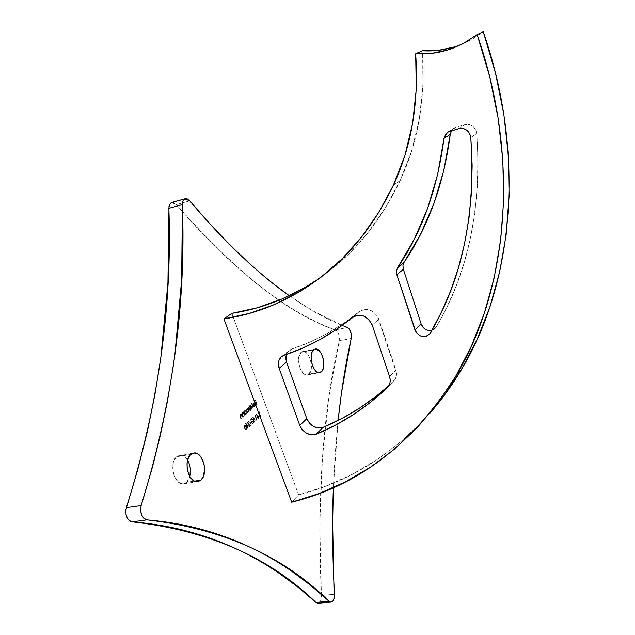 <?xml version="1.0" encoding="UTF-8"?>
<svg xmlns="http://www.w3.org/2000/svg" width="635" height="635" viewBox="0 0 635 635"><rect width="100%" height="100%" fill="white"/><g stroke="black" fill="none" stroke-linecap="round" stroke-linejoin="round"><path stroke-width="0.48" stroke-dasharray="3.17 2.38" d="M308.904 374.142C314.841 369.61 309.142 349.306 302.538 351.568L301.149 352.298L313.642 349.829L301.149 352.298L298.91 356.584L298.744 363.164L300.712 369.776L304.133 374.15L306.649 375.039L307.832 374.809L310.555 371.594L311.364 367.8L311.213 363.331L310.134 358.854L308.277 355.028L305.927 352.433L303.419 351.472L301.149 352.298C295.084 356.616 300.792 377.246 307.388 374.952L308.904 374.142L317.889 372.451L308.904 374.142M186.714 482.275L189.913 476.623L188.047 480.766L186.714 482.275L194.469 481.116L186.714 482.275L183.523 483.791L181.777 483.743L178.332 482.013L175.379 478.361L173.395 473.329L172.855 464.963L174.196 460.113L176.681 456.724L190.873 454.438L176.681 456.724C168.307 462.82 174.657 486.442 183.904 483.727L186.714 482.275M187.579 460.272C185.15 456.517 182.38 454.898 179.276 455.406L176.681 456.724L178.229 455.747L181.65 455.414L185.047 457.224L187.579 460.272M171.871 202.422L173.736 202.605L176.347 204.573L189.754 200.858L176.347 204.573L171.561 202.509M284.361 355.124L291.719 349.083C315.968 341.043 338.534 328.533 359.41 311.547L352.592 317.365L359.41 311.547L364.49 309.404L367.411 309.42L373.134 311.65L377.515 316.278L396.51 373.118L396.319 376.142L395.327 378.881L387.802 387.167L394.684 379.897C396.645 377.047 397.042 373.745 395.883 370.007L389.549 376.484L395.883 370.007L378.849 319.151C373.975 309.848 367.498 307.316 359.41 311.547L343.495 323.453L326.834 333.685L309.539 342.233L291.719 349.083L288.496 351.02L286.298 354.473L287.322 352.425L290.005 349.869L291.719 349.083L284.361 355.124M321.397 595.447L320.564 600.821L319.834 602.075L318.04 603.234C320.31 602.504 321.429 599.908 321.397 595.447L334.462 594.249L321.397 595.447L319.786 524.319L322.469 457.136L329.105 395.557L339.233 340.844C339.749 335.693 338.487 332.049 335.463 329.93L337.264 331.414L338.701 334.232L339.415 337.661L339.233 340.844C322.953 410.853 316.992 495.34 321.334 594.304L321.397 595.447M176.347 204.573C191.246 221.988 205.827 237.585 220.099 251.381C234.363 265.144 248.19 277.177 261.58 287.457C274.963 297.728 287.822 306.364 300.164 313.38C312.499 320.381 324.263 325.898 335.463 329.93L347.464 327.477L335.463 329.93C289.933 314.936 236.895 273.153 176.347 204.573M247.174 427.077L248.364 426.029L245.562 423.41L247.364 428.379L245.515 423.45L248.69 425.966L245.562 423.41L247.364 428.379L247.92 428.125L247.174 427.077L248.69 425.966L247.174 427.077M255.175 415.806L255.548 415.481L254.77 415.512L256.54 420.267L254.77 415.512L255.881 415.417L254.77 415.512L256.865 420.211L255.175 415.806L255.881 415.417L255.175 415.806M257.818 417.679L258.969 416.663L256.246 414.06L258.008 418.965L256.199 414.099L259.302 416.608L256.246 414.06L258.008 418.965L258.548 418.719L257.818 417.679L259.302 416.608L257.818 417.679M249.896 410.766L248.817 407.075L248.817 407.876L247.769 407.964L247.674 409.091L246.61 408.9L246.499 410.416L247.404 412.917L246.888 409.21L247.618 409.384L248.872 411.647L247.928 408.916L248.476 408.051L249.896 410.766L248.301 408.051L248.872 411.647L247.063 409.123L246.92 410.821L247.626 412.726L246.697 411.012L246.69 408.813L247.674 409.091L247.944 407.741L248.817 407.876L248.817 407.075L250.444 410.52L249.15 407.019L248.595 407.265L249.15 407.821L247.944 407.741L248.007 409.027L246.69 408.813L246.697 411.012L247.404 412.917L247.96 412.663L246.92 410.821L246.888 409.21L247.388 409.059L248.476 410.416L248.65 411.845L249.206 411.591L248.214 409.869L248.142 408.138L248.634 407.995L249.674 409.242L249.896 410.766L250.444 410.52L249.896 410.766M249.801 407.13L248.801 405.225L250.627 410.139L250.627 409.345L251.92 408.932L251.873 406.749L250.666 405.582L249.912 406.305L249.801 407.13L250.563 405.598L251.873 406.749L251.611 409.377L250.627 409.345L250.627 410.139L248.801 405.225L249.357 404.979L248.801 405.225L250.952 410.083L250.627 409.345L251.936 409.313L252.206 406.686L250.896 405.543L249.801 407.13L249.023 405.035L249.801 407.13M256.699 404.908L255.159 399.971L253.968 400.979L254.151 401.471L255.127 400.637L255.667 402.106L254.691 402.931L254.873 403.423L255.841 402.59L256.699 404.908L255.841 402.59L254.873 403.423L254.691 402.931L255.667 402.106L255.127 400.637L254.151 401.471L253.968 400.979L255.159 399.971L257.246 404.662L255.492 399.907L253.968 400.979L254.484 401.407L255.453 400.582L255.992 402.042L254.691 402.931L255.206 403.368L256.175 402.534L256.699 404.908L257.246 404.662L256.699 404.908M254.587 404.551L254.532 406.257L253.357 406.598L253.968 407.019L254.849 406.424L254.841 404.455L253.897 403.138L252.857 403.765L252.984 405.932L254.587 404.551L252.984 405.932L253.206 403.249L254.143 403.296L254.778 404.281L254.214 407.019L253.357 406.598L254.738 406.337L253.809 406.17L253.357 406.598L254.873 406.789L255.111 404.225L253.825 403.027L252.73 404.551L252.984 405.932L254.921 404.495L254.413 406.392L254.587 404.551M252.968 408.122L251.373 403.034L252.968 408.122L251.373 403.034L253.516 407.876L251.373 403.034L252.968 408.122L253.516 407.876L252.968 408.122M244.173 411.901L245.023 414.972L245.023 414.163L246.34 413.742L246.293 411.536L245.07 410.369L244.3 411.083L244.173 411.901L244.967 410.385L246.293 411.536L246.023 414.187L245.023 414.163L245.023 414.972L243.705 411.448L244.269 411.194L243.705 411.448L245.356 414.909L245.023 414.163L246.356 414.131L246.626 411.48L245.3 410.329L244.658 410.551L244.507 411.845L243.935 411.25L244.173 411.901M244.277 415.608L243.189 411.893L243.197 412.718L242.062 412.829L241.991 414.361L242.887 416.814L242.435 413.02L243.308 413.258L244.277 415.608L243.411 413.417L242.641 412.917L242.221 414.131L243.11 416.616L242.213 415.004L242.237 412.623L243.197 412.718L243.189 411.893L244.84 415.353L243.523 411.829L242.959 412.083L243.53 412.663L242.237 412.623L242.213 415.004L242.887 416.814L243.443 416.56L242.221 414.131L242.975 412.853L243.745 413.361L244.277 415.608L244.84 415.353L244.277 415.608M242.133 417.457L241.038 413.726L241.054 414.56L239.911 414.671L239.84 416.203L240.736 418.663L240.284 414.861L241.157 415.099L242.133 417.457L241.268 415.258L240.49 414.758L240.062 415.973L240.959 418.465L240.054 416.854L240.078 414.464L241.054 414.56L241.038 413.726L242.697 417.203L241.371 413.663L240.816 413.917L241.387 414.496L240.078 414.464L240.054 416.854L240.736 418.663L241.292 418.409L240.062 415.973L240.824 414.695L241.602 415.203L242.133 417.457L242.697 417.203L242.133 417.457M260.08 413.996L258.961 411.845L257.961 412.718L258.143 413.202L258.969 412.48L259.556 413.615L258.882 415.353L260.199 417.084L260.874 416.084L260.755 414.925L260.048 416.56L259.358 416.004L259.191 414.647L260.08 413.996L259.461 414.218L259.263 415.782L260.112 416.552L260.755 414.925L260.207 417.076L259.048 415.988L259.556 413.615L258.969 412.48L258.143 413.202L257.961 412.718L259.286 411.79L257.961 412.718L258.469 413.147L259.294 412.425L259.89 413.552L259.239 413.774L259.048 415.988L260.533 417.02L261.08 414.869L260.541 415.115L260.437 416.497L259.263 415.782L259.461 414.218L260.406 413.941L258.961 411.845L260.08 413.996L259.477 414.798L259.802 416.147L260.691 416.338L261.12 415.012L260.969 416.711L260.056 416.917L259.207 415.298L259.89 413.552L259.294 412.425L258.469 413.147L258.294 412.663L259.286 411.79L260.088 413.996M255.008 419.854L252.674 417.187L253.968 418.949L253.333 419.989L253.762 421.703L254.897 421.862L255.119 420.211L254.802 421.957L253.492 421.18L253.968 418.949L252.674 417.187L254.548 418.656L252.674 417.187L254.302 418.894L253.698 419.124L253.492 421.18L255.135 421.902L255.341 419.798L254.222 418.711L255.008 419.854M251.031 420.56L251.206 419.116L252.412 419.521L251.373 418.481L250.634 419.505L251.158 421.362L253.032 422.719L251.881 423.736L252.063 424.228L253.738 422.743L251.031 420.56L253.738 422.743L252.063 424.228L251.881 423.736L253.032 422.719L250.793 420.719L251.016 418.64L252.19 419.719L251.412 419.005L252.19 419.719L252.746 419.465L251.619 418.433L251.016 418.64L250.793 420.719L253.357 422.664L251.881 423.736L252.389 424.172L254.071 422.688L251.031 420.56L251.539 419.06L251.031 420.56M250.285 423.672L251.246 422.831L251.063 422.339L250.103 423.18L250.285 423.672L250.103 423.18L251.063 422.339L251.571 422.775L251.389 422.283L250.103 423.18L250.619 423.616L251.571 422.775L250.285 423.672M247.967 423.251L248.142 421.807L249.357 422.204L248.309 421.156L247.563 422.196L247.952 423.87L249.976 425.418L248.817 426.442L248.999 426.934L250.69 425.434L247.967 423.251L250.69 425.434L248.999 426.934L248.817 426.442L249.976 425.418L247.729 423.41L247.952 421.322L249.134 422.402L248.356 421.688L249.134 422.402L249.69 422.148L248.563 421.116L247.952 421.322L247.729 423.41L250.309 425.363L248.817 426.442L249.333 426.879L251.023 425.379L247.967 423.251L248.476 421.743L247.967 423.251M244.229 427.942L245.539 429.839L246.348 429.204L245.181 424.918L243.959 424.894L243.943 427.069L244.229 427.942L244.404 424.513L245.943 426.434L246.38 429.649L246.277 426.379L244.737 424.458L244.157 424.64L244.229 427.942L246.38 429.649L245.801 429.839L244.229 427.942M458.954 128.564L465.066 124.635L456.303 127.064L450.088 131.016L456.303 127.064L465.066 124.635L469.051 124.508L470.995 125.143L474.329 127.659L476.377 131.374L476.774 133.453L470.805 137.509L476.774 133.453L478.052 160.75L477.369 187.484L474.789 213.479L470.376 238.569L464.209 262.612L456.382 285.48L447 307.054L436.158 327.239C468.138 273.526 481.671 208.931 476.774 133.453C475.329 126.794 471.424 123.849 465.066 124.635L458.954 128.564M430.141 333.383L436.158 327.239L434.729 328.938L431.879 330.39L436.158 327.239L430.141 333.383M321.58 276.781L336.915 264.827C362.585 243.046 383.667 214.979 400.153 180.618L393.438 185.118L400.153 180.618C417.727 143.28 425.228 101.044 422.64 53.927L422.95 85.765L419.259 119.491L411.559 151.297L400.153 180.618L385.405 207.851L368.276 232.267L349.052 253.69L328.033 272.01L305.522 287.155M291.703 502.221L298.609 494.871C348.401 482.211 392.192 454.97 429.974 413.147L423.116 420.695L400.939 441.73L377.134 459.669L351.973 474.488L325.715 486.212L298.609 494.871L233.307 317.246L298.609 494.871L291.703 502.221M462.201 44.069L473.035 38.656L483.235 31.75L469.217 40.767L462.193 44.069M231.87 313.333L233.307 317.246L231.87 313.333M459.954 44.974L454.128 47.006M451.556 130.612L454.049 128.079L456.303 127.064L453.787 128.262L451.556 130.612M289.314 295.712L312.547 310.721L342.17 325.414C325.731 318.818 308.11 308.912 289.314 295.712M338.09 420.481L335.058 455.239L333.359 487.64L338.09 420.481M351.226 338.455L339.233 340.844L351.226 338.455M255.492 399.907L254.302 400.923L254.484 401.407L255.453 400.582L255.992 402.042L255.024 402.876L255.206 403.368L256.175 402.534L257.024 404.844L255.492 399.907M253.809 406.17L254.595 406.948L255.326 405.717L255.048 404.066L253.984 403.011L253.095 404.074L253.317 405.868L254.921 404.495L255.072 405.567L254.619 406.416L253.809 406.17M253.381 405.249L253.468 403.892L254.183 403.519L254.738 404.082L253.047 405.313L254.738 404.082L253.381 405.249L253.675 403.622L254.738 404.082L253.349 403.685L253.381 405.249M253.929 403.614L254.405 404.146L253.047 405.313L253.143 403.955L253.929 403.614M251.706 402.979L253.294 408.059L251.706 402.979M249.134 405.17L250.126 407.067L251 405.527L252.206 406.686L252.254 408.869L250.952 409.281L250.952 410.083L249.134 405.17M250.531 408.146L251.285 409.019L252.008 408.551L251.404 406.09L250.5 406.471L250.531 408.146L250.412 406.194L250.198 408.21L251.198 409.083L251.77 408.892L250.531 408.146M251.444 408.948L251.984 406.884L251.77 408.892L250.777 409.011L250.174 406.527L250.984 406.011L251.984 406.884L250.65 406.067L251.746 407.225L251.444 408.948M249.15 407.019L250.444 410.52L248.809 407.995L248.261 408.861L248.983 411.782L247.952 409.321L247.166 409.202L247.737 412.861L246.729 409.377L247.253 408.638L248.007 409.027L248.102 407.908L249.15 407.821L249.15 407.019M244.038 411.385L244.507 411.845L245.404 410.313L246.626 411.48L246.674 413.679L245.356 414.107L245.356 414.909L244.038 411.385M244.927 412.964L245.689 413.837L246.428 413.361L245.816 410.877L244.896 411.274L244.927 412.964L244.816 410.988L244.594 413.02L245.602 413.893L246.182 413.702L244.927 412.964M245.856 413.766L246.404 411.678L246.182 413.702L245.181 413.829L244.562 411.329L245.388 410.797L246.404 411.678L245.054 410.861L246.158 412.02L245.856 413.766M243.523 411.829L244.84 415.353L243.642 413.202L242.768 412.964L243.221 416.75L242.213 413.615L242.673 412.488L243.53 412.663L243.523 411.829M241.371 413.663L242.697 417.203L241.49 415.036L240.617 414.806L241.07 418.608L240.054 415.457L240.411 414.409L241.387 414.496L241.371 413.663M256.572 414.004L258.334 418.909L258.143 417.624L259.302 416.608L256.572 414.004M257.969 417.139L257.207 415.076L258.691 416.497L257.635 417.195L258.691 416.497L257.969 417.139L257.207 415.076L258.691 416.497L256.873 415.131L257.969 417.139M256.873 415.131L258.366 416.552L257.635 417.195L256.873 415.131M255.556 415.06L255.103 415.457L256.865 420.211L255.556 415.06M253.008 417.124L255.341 419.798L254.976 422.013L253.881 421.267L253.706 419.656L254.302 418.894L253.008 417.124M254.056 420.957L254.595 421.537L255.111 421.188L254.714 419.457L254.079 419.759L254.056 420.957L253.929 419.576L253.722 421.013L254.937 421.426L254.056 420.957M254.611 421.481L255.127 420.013L254.937 421.426L254.143 421.545L253.746 419.814L254.46 419.41L255.127 420.013L254.143 419.457L254.857 420.267L254.611 421.481M252.524 419.664L251.706 418.425L250.952 419.687L251.492 421.307L253.357 422.664L252.206 423.68L252.389 424.172L254.071 422.688L251.452 420.711L251.539 419.06L252.524 419.664M251.389 422.283L250.436 423.124L250.619 423.616L251.571 422.775L251.389 422.283M249.468 422.346L248.642 421.1L247.88 422.378L248.428 424.005L250.309 425.363L249.15 426.387L249.333 426.879L251.023 425.379L248.388 423.41L248.476 421.743L249.468 422.346M245.896 423.354L247.69 428.323L247.507 427.022L248.69 425.966L245.896 423.354M247.317 426.529L246.539 424.434L248.071 425.863L246.991 426.585L248.071 425.863L247.317 426.529L246.539 424.434L248.071 425.863L246.205 424.497L247.317 426.529M246.205 424.497L247.737 425.926L246.991 426.585L246.205 424.497M246.277 426.379L246.753 428.808L245.872 429.784L244.562 427.887L244.157 425.196L245.213 424.569L246.277 426.379M244.665 425.085L244.673 427.355L246.11 429.22L246.444 427.958L245.467 425.363L244.665 425.085L245.721 426.633L244.332 425.14L244.459 427.744L244.665 425.085M244.459 427.744L245.34 428.815L244.134 426.656L244.523 425.053L246.055 426.577L246.19 429.165L245.007 428.871L246.19 429.165L245.721 426.633L245.856 429.22L245.173 429.085L244.459 427.744M372.237 325.088L378.849 319.151L372.237 325.088M302.538 351.568L315.016 349.099M179.276 455.406L193.437 453.12M336.915 264.827L329.763 270.129M183.904 483.727L197.533 481.703M307.388 374.952L319.564 372.674M388.366 386.461L394.684 379.897M282.13 356.243L288.496 351.02M429.816 333.883L435.84 327.739M448.239 131.778L453.787 128.262"/><path stroke-width="0.95" d="M321.381 371.8L317.889 372.451L321.381 371.8L323.001 369.245L323.794 365.435L323.199 358.648L321.707 354.394L319.572 351.099L315.889 349.004L313.642 349.829L315.016 349.099C321.532 346.845 327.231 367.26 321.381 371.8L319.889 372.61C313.38 374.888 307.665 354.139 313.642 349.829L311.983 352.346L311.158 356.171L311.309 360.736L312.412 365.315L314.301 369.197L316.674 371.792L319.159 372.697L321.381 371.8M189.913 476.623C191.222 470.845 190.444 465.399 187.579 460.272L189.032 463.225L190.373 468.543L189.913 476.623M200.898 480.163L194.469 481.116L200.898 480.163L203.271 476.718L204.668 469.154L203.954 463.613L200.692 456.597L197.509 453.787L194.072 453.025L190.873 454.438L193.445 453.12C202.589 450.421 208.986 473.742 200.898 480.163L198.112 481.624C188.968 484.33 182.61 460.55 190.873 454.438L188.428 457.835L187.119 462.717L187.15 468.328L188.524 473.797L191.032 478.258L194.27 481.02L197.739 481.687L200.898 480.163M184.682 198.906L189.754 200.858C204.557 218.432 219.035 234.172 233.204 248.094C247.348 261.993 261.064 274.137 274.328 284.528L289.314 295.712C258.421 274.177 225.234 242.554 189.754 200.858L187.166 198.858L185.864 198.612L171.22 202.652L184.682 198.906L182.928 200.985L182.372 204.589C186.182 303.601 172.442 403.931 141.153 505.579L152.384 467.344L160.472 434.792L167.219 402.407L173.482 364.815L174.958 354.092L181.681 279.297L182.372 204.018L183.11 200.581L184.682 198.906M185.007 198.763L171.871 202.422M281.115 357.076C278.32 360.029 277.662 363.776 279.138 368.308L299.776 425.402C303.554 433.014 309.039 435.951 316.222 434.205L311.587 434.864L306.705 433.364L302.498 429.998L300.911 427.8L299.776 425.402L306.808 418.687C310.539 426.228 315.968 429.117 323.088 427.371L316.222 434.205L335.137 425.331L353.377 414.623L370.792 402.074L388.366 386.461C390.334 383.588 390.723 380.262 389.549 376.484L372.237 325.088C367.292 315.682 360.743 313.111 352.592 317.365C331.549 334.478 308.808 347.067 284.361 355.124L302.323 348.242L319.762 339.654L336.55 329.359L354.965 315.936L360.664 315.238L363.633 316.016L368.911 319.603L372.237 325.088L389.549 376.484L390.192 379.627L390.001 382.683L389.009 385.437L387.279 387.715C365.752 408.067 342.067 423.569 316.222 434.205L323.088 427.371C346.877 417.52 368.856 403.527 389.033 385.397L377.246 395.399L359.958 407.868L341.868 418.528L323.088 427.371L318.5 428.038L313.658 426.561L309.499 423.235L306.808 418.687L299.776 425.402L279.138 368.308L286.504 362.156L306.808 418.687L286.504 362.156L285.734 357.997L286.298 354.473L286.504 362.156L279.138 368.308L278.519 362.077L279.051 360.18L281.146 357.045L284.361 355.124L282.13 356.243M318.04 603.234L315.897 602.424L297.49 586.748L277.924 572.429C264.493 563.34 250.198 555.292 235.045 548.299C219.893 541.298 203.764 535.535 186.674 531.011C169.577 526.486 151.4 523.431 132.128 521.851L130.556 521.422L127.77 518.874L126.04 514.667L125.825 509.889L137.771 469.654L147.28 431.903L154.964 394.375L160.917 357.021L167.942 282.631L168.989 206.391L169.442 204.732L171.22 202.652L169.442 204.732L168.87 208.32L182.372 204.589L168.87 208.32C172.395 306.808 158.21 406.59 126.317 507.667C125 515.223 126.936 519.946 132.128 521.851L146.955 519.867L143.923 518.406L141.597 514.89L140.589 510.207L141.153 505.579L126.317 507.667L141.153 505.579C139.867 513.175 141.803 517.938 146.955 519.867C222.179 528.542 282.877 555.673 329.049 601.266L310.809 585.47L291.417 571.04C278.106 561.872 263.946 553.752 248.936 546.687C233.918 539.623 217.94 533.789 201.009 529.201C184.071 524.605 166.052 521.494 146.955 519.867L132.128 521.851C208.042 530.296 269.303 557.157 315.897 602.424L318.04 603.234L330.962 602.091M450.239 134.366L443.976 138.39C437.547 188.547 422.116 231.592 397.693 267.533L404.177 262.136C428.434 226.528 443.786 183.936 450.239 134.366L451.556 130.612L450.239 134.366L443.976 138.39L445.945 133.707L447.818 132.04L458.954 128.564L462.978 128.445L464.947 129.088L468.328 131.636L470.4 135.398L470.805 137.509C475.893 213.9 462.344 279.186 430.141 333.383L426.768 336.248L424.513 336.756L419.783 335.701L416.052 332.295L396.859 274.749L396.454 270.947L397.693 267.533L414.179 239.451L427.617 208.328L437.65 174.498L443.976 138.39L447.548 132.223L458.954 128.564C465.376 127.786 469.328 130.762 470.805 137.509L472.146 165.132L471.511 192.175L468.947 218.464L464.534 243.832L458.351 268.129L450.485 291.227L441.047 313.007L429.808 333.883C424.093 338.526 419.148 337.241 414.957 330.025L421.14 323.953L403.344 269.28L402.947 265.509L404.177 262.136L420.56 234.323L433.919 203.517L443.913 170.061L450.239 134.366M305.522 287.155L281.805 299.085L257.167 307.8L231.87 313.333L223.893 318.905L249.396 313.373L274.233 304.617L298.132 292.624L320.818 277.368L341.987 258.897L361.355 237.284L378.603 212.63L393.438 185.118L404.9 155.472L412.623 123.309L416.282 89.178L415.663 53.737L422.41 50.76L415.663 53.737L431.816 53.332L447.738 49.959L462.986 43.664L477.147 34.544C520.978 160.155 507.5 289.346 456.628 374.713C414.218 442.905 359.243 485.41 291.703 502.221L319.016 493.562L345.48 481.814L370.832 466.931L394.819 448.897L417.163 427.728L437.571 403.455L455.771 376.182L471.456 346.027L484.338 313.174L494.165 277.852L500.658 240.371L503.618 201.057L502.841 160.337L498.213 118.666L489.656 76.549L477.147 34.544L483.235 31.75L495.514 73.223L503.904 114.808L508.405 155.972L509.095 196.215L506.111 235.085L499.618 272.169L489.839 307.126L477.028 339.669L461.447 369.554L443.381 396.605L429.966 413.155C441.857 399.582 452.636 384.564 462.304 368.102C512.818 283.448 526.32 155.71 483.235 31.75L477.147 34.544L464.082 43.077L453.628 47.911C441.277 52.634 428.617 54.578 415.663 53.737C418.957 102.672 411.543 146.463 393.438 185.118C376.857 219.837 355.632 248.174 329.763 270.129C297.696 296.855 262.406 313.118 223.893 318.905L231.87 313.333C263.795 308.451 293.703 296.267 321.58 276.781M454.128 47.006L438.388 50.348L422.41 50.76C435.221 51.578 447.738 49.649 459.962 44.974L462.201 44.069L459.954 44.974M223.893 318.905L291.703 502.221L223.893 318.905M431.879 330.39L428.212 330.406L425.902 329.557L423.847 328.112L421.14 323.953L403.344 269.28L396.859 274.749L414.957 330.025L421.14 323.953C423.299 328.898 426.879 331.041 431.879 330.39M342.17 325.414L347.464 327.477L349.25 328.978L351.147 333.51L351.425 336.939L341.408 393.382L338.09 420.481C341.305 390.62 345.686 363.276 351.226 338.455C351.719 333.28 350.464 329.621 347.464 327.477L342.17 325.414M333.359 487.64L332.629 522.756L334.169 598.059L332.938 600.916L331.073 602.083L329.049 601.266L315.897 602.424L329.049 601.266L331.168 602.075C333.415 601.353 334.51 598.741 334.462 594.249C332.454 557.379 332.089 521.843 333.359 487.64M396.859 274.749L396.407 271.478L397.415 267.97L404.177 262.136L402.947 265.509L403.344 269.28L396.859 274.749M456.628 374.713L462.304 368.102M459.962 44.974L453.628 47.911M197.533 481.703L198.112 481.624M447.548 132.223L448.239 131.778"/></g></svg>
